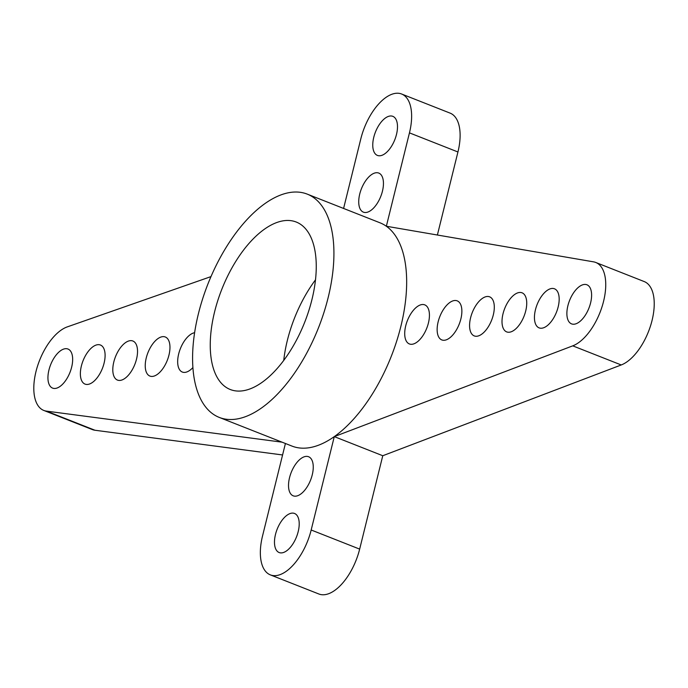 <?xml version="1.0" encoding="UTF-8"?>
<svg xmlns="http://www.w3.org/2000/svg" width="688" height="688" viewBox="0 0 688 688"><rect width="100%" height="100%" fill="white"/><g stroke="black" fill="none" stroke-linecap="round" stroke-linejoin="round"><path stroke-width="1.03" d="M621.23 364.958L572.743 345.849L334.282 436.613L382.769 455.731L621.23 364.958A45.004 22.3 -68.5 0 0 651.484 322.62A45.004 22.3 -68.5 0 0 644.235 281.573L595.748 262.463A45.004 22.3 -68.5 0 0 593.529 261.844L386.346 226.249A120.004 59.452 111.5 0 1 400.855 326.413A120.004 59.452 111.5 0 1 334.282 436.613L311.174 529.992A45.004 22.3 -68.5 0 1 270.341 574.876L318.828 593.985A45.004 22.3 -68.5 0 0 359.661 549.11L311.174 529.992M572.743 345.849A45.004 22.3 -68.5 0 0 602.998 303.503A45.004 22.3 -68.5 0 0 595.748 262.463M382.769 455.731L359.661 549.11M282.579 454.966L94.953 430.241L46.466 411.123L282.046 442.169M210.992 276.602L67.321 326.869A45.004 22.3 -68.5 0 0 36.67 368.966A45.004 22.3 -68.5 0 0 43.8 410.444L92.287 429.553A45.004 22.3 -68.5 0 0 94.953 430.241M437.387 235.021L457.941 151.979A45.004 22.3 -68.5 0 0 450.115 113.124L401.629 94.015A45.004 22.3 -68.5 0 0 360.804 138.89L343.587 208.447M535.453 309.746A21.001 10.406 -68.5 0 0 539.108 327.875A21.001 10.406 -68.5 0 0 556.489 312.154A21.001 10.406 -68.5 0 0 554.511 288.805A21.001 10.406 -68.5 0 0 535.453 309.746M503.023 313.762A21.001 10.406 -68.5 0 0 506.669 331.891A21.001 10.406 -68.5 0 0 524.05 316.17A21.001 10.406 -68.5 0 0 522.072 292.821A21.001 10.406 -68.5 0 0 503.023 313.762M438.153 321.795A21.001 10.406 -68.5 0 0 441.808 339.924A21.001 10.406 -68.5 0 0 459.188 324.203A21.001 10.406 -68.5 0 0 457.21 300.854A21.001 10.406 -68.5 0 0 438.153 321.795M470.592 317.779A21.001 10.406 -68.5 0 0 474.238 335.907A21.001 10.406 -68.5 0 0 491.619 320.187A21.001 10.406 -68.5 0 0 489.641 296.838A21.001 10.406 -68.5 0 0 470.592 317.779M405.722 325.811A21.001 10.406 -68.5 0 0 409.369 343.94A21.001 10.406 -68.5 0 0 426.749 328.219A21.001 10.406 -68.5 0 0 424.771 304.87A21.001 10.406 -68.5 0 0 405.722 325.811M567.892 305.73A21.001 10.406 -68.5 0 0 571.539 323.867A21.001 10.406 -68.5 0 0 588.919 308.147A21.001 10.406 -68.5 0 0 586.941 284.789A21.001 10.406 -68.5 0 0 567.892 305.73M457.941 151.979L409.455 132.87L386.346 226.249A120.004 59.452 111.5 0 0 380 222.8L307.269 194.136A120.004 59.452 -68.5 0 0 198.393 313.805A120.004 59.452 -68.5 0 0 219.248 417.41A120.004 59.452 -68.5 0 0 318.57 327.574A120.004 59.452 -68.5 0 0 307.269 194.136M285.417 443.493L262.524 536.021A45.004 22.3 -68.5 0 0 270.341 574.876M409.455 132.87A45.004 22.3 -68.5 0 0 401.629 94.015M43.8 410.444A45.004 22.3 -68.5 0 0 46.466 411.123M373.773 137.282A21.001 10.406 -68.5 0 0 377.428 155.419A21.001 10.406 -68.5 0 0 394.809 139.698A21.001 10.406 -68.5 0 0 392.831 116.341A21.001 10.406 -68.5 0 0 373.773 137.282M359.738 194.016A21.001 10.406 -68.5 0 0 363.384 212.145A21.001 10.406 -68.5 0 0 380.765 196.424A21.001 10.406 -68.5 0 0 378.787 173.075A21.001 10.406 -68.5 0 0 359.738 194.016M194.601 332.708A21.001 10.406 -68.5 0 0 178.682 353.916A21.001 10.406 -68.5 0 0 182.337 372.053A21.001 10.406 -68.5 0 0 192.889 367.581M113.812 361.948A21.001 10.406 -68.5 0 0 117.467 380.077A21.001 10.406 -68.5 0 0 134.848 364.356A21.001 10.406 -68.5 0 0 132.87 341.007A21.001 10.406 -68.5 0 0 113.812 361.948M146.252 357.932A21.001 10.406 -68.5 0 0 149.898 376.069A21.001 10.406 -68.5 0 0 167.279 360.349A21.001 10.406 -68.5 0 0 165.301 336.991A21.001 10.406 -68.5 0 0 146.252 357.932M81.382 365.964A21.001 10.406 -68.5 0 0 85.028 384.093A21.001 10.406 -68.5 0 0 102.417 368.372A21.001 10.406 -68.5 0 0 100.439 345.023A21.001 10.406 -68.5 0 0 81.382 365.964M289.536 477.678A21.001 10.406 -68.5 0 0 293.183 495.816A21.001 10.406 -68.5 0 0 310.572 480.095A21.001 10.406 -68.5 0 0 308.585 456.737A21.001 10.406 -68.5 0 0 289.536 477.678M48.951 369.981A21.001 10.406 -68.5 0 0 52.598 388.109A21.001 10.406 -68.5 0 0 69.978 372.389A21.001 10.406 -68.5 0 0 68 349.04A21.001 10.406 -68.5 0 0 48.951 369.981M275.492 534.413A21.001 10.406 -68.5 0 0 279.147 552.541A21.001 10.406 -68.5 0 0 296.528 536.821A21.001 10.406 -68.5 0 0 294.55 513.472A21.001 10.406 -68.5 0 0 275.492 534.413M334.282 436.613A120.004 59.452 111.5 0 1 291.979 446.082L219.248 417.41M214.604 311.793A89.999 44.591 -68.5 0 0 230.248 389.503A89.999 44.591 -68.5 0 0 304.741 322.13A89.999 44.591 -68.5 0 0 296.261 222.043A89.999 44.591 -68.5 0 0 214.604 311.793M283.74 360.4A89.999 44.591 111.5 0 1 287.335 340.465A89.999 44.591 111.5 0 1 315.508 279.818"/></g></svg>
